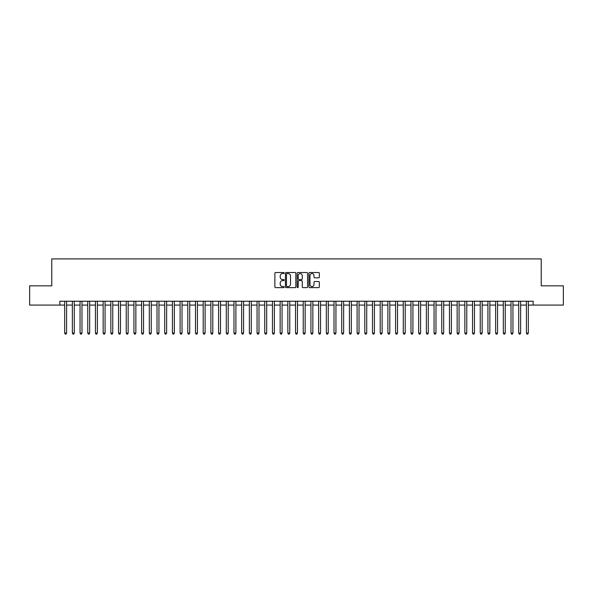 <?xml version="1.0" encoding="UTF-8"?>
<svg xmlns="http://www.w3.org/2000/svg" width="593" height="593" viewBox="0 0 593 593"><rect width="100%" height="100%" fill="white"/><g stroke="black" fill="none" stroke-linecap="round" stroke-linejoin="round"><path stroke-width="0.89" d="M284.188 273.047A0.526 0.526 0 0 0 283.662 272.513L275.634 272.513A0.756 0.756 0 0 0 274.878 273.269L274.878 286.871A0.756 0.756 0 0 0 275.634 287.62L283.662 287.62A0.526 0.526 0 0 0 284.188 287.094A0.526 0.526 0 0 0 283.662 286.567L282.616 286.567A2.416 2.416 0 0 1 280.2 284.151L280.2 283.017A2.416 2.416 0 0 1 282.616 280.6L283.662 280.6A0.526 0.526 0 0 0 284.188 280.066A0.526 0.526 0 0 0 283.662 279.54L282.616 279.54A2.416 2.416 0 0 1 280.2 277.124L280.2 275.99A2.416 2.416 0 0 1 282.616 273.573L283.662 273.573A0.526 0.526 0 0 0 284.188 273.047M318.574 277.843A0.756 0.756 0 0 0 319.33 277.087L319.33 273.269A0.756 0.756 0 0 0 318.574 272.513L309.665 272.513A0.756 0.756 0 0 0 308.909 273.269L308.909 286.871A0.756 0.756 0 0 0 309.665 287.62L318.574 287.62A0.756 0.756 0 0 0 319.33 286.871L319.33 282.261A0.756 0.756 0 0 0 318.574 281.505L314.764 281.505A0.756 0.756 0 0 0 314.008 282.261L314.008 284.544A2.024 2.024 0 0 1 311.985 286.567A2.024 2.024 0 0 1 309.969 284.544L309.969 275.597A2.024 2.024 0 0 1 311.985 273.573A2.024 2.024 0 0 1 314.008 275.597L314.008 277.087A0.756 0.756 0 0 0 314.764 277.843L318.574 277.843M59.856 305.084L29.65 305.084L29.65 285.841L51.776 285.841L51.776 258.904L541.224 258.904L541.224 285.841L563.35 285.841L563.35 305.084L533.144 305.084L533.144 301.237L59.856 301.237L59.856 305.084L64.667 305.084M295.84 273.269A0.756 0.756 0 0 0 295.084 272.513L286.167 272.513A0.756 0.756 0 0 0 285.418 273.269L285.418 286.871A0.756 0.756 0 0 0 286.167 287.62L295.084 287.62A0.756 0.756 0 0 0 295.84 286.871L295.84 273.269M297.916 272.513L306.833 272.513A0.756 0.756 0 0 1 307.582 273.269L307.582 286.871A0.756 0.756 0 0 1 306.833 287.62L303.016 287.62A0.756 0.756 0 0 1 302.26 286.871L302.26 281.356A0.756 0.756 0 0 0 301.503 280.6L298.976 280.6A0.756 0.756 0 0 0 298.22 281.356L298.22 287.094A0.526 0.526 0 0 1 297.693 287.62A0.526 0.526 0 0 1 297.16 287.094L297.16 273.269A0.756 0.756 0 0 1 297.916 272.513M66.586 305.084L72.361 305.084M74.288 305.084L80.055 305.084M81.982 305.084L87.757 305.084M89.676 305.084L95.451 305.084M97.371 305.084L103.145 305.084M105.065 305.084L110.839 305.084M112.766 305.084L118.533 305.084M120.461 305.084L126.235 305.084M128.155 305.084L133.929 305.084M135.849 305.084L141.623 305.084M143.55 305.084L149.317 305.084M151.245 305.084L157.012 305.084M158.939 305.084L164.713 305.084M166.633 305.084L172.407 305.084M174.327 305.084L180.102 305.084M182.029 305.084L187.796 305.084M189.723 305.084L195.49 305.084M197.417 305.084L203.191 305.084M205.111 305.084L210.886 305.084M212.805 305.084L218.58 305.084M220.507 305.084L226.274 305.084M228.201 305.084L233.976 305.084M235.895 305.084L241.67 305.084M243.59 305.084L249.364 305.084M251.291 305.084L257.058 305.084M258.985 305.084L264.752 305.084M266.68 305.084L272.454 305.084M274.374 305.084L280.148 305.084M282.068 305.084L287.842 305.084M289.769 305.084L295.536 305.084M297.464 305.084L303.231 305.084M305.158 305.084L310.932 305.084M312.852 305.084L318.626 305.084M320.546 305.084L326.32 305.084M328.248 305.084L334.015 305.084M335.942 305.084L341.709 305.084M343.636 305.084L349.41 305.084M351.33 305.084L357.105 305.084M359.024 305.084L364.799 305.084M366.726 305.084L372.493 305.084M374.42 305.084L380.195 305.084M382.114 305.084L387.889 305.084M389.809 305.084L395.583 305.084M397.51 305.084L403.277 305.084M405.204 305.084L410.971 305.084M412.898 305.084L418.673 305.084M420.593 305.084L426.367 305.084M428.287 305.084L434.061 305.084M435.988 305.084L441.755 305.084M443.683 305.084L449.45 305.084M451.377 305.084L457.151 305.084M459.071 305.084L464.845 305.084M466.765 305.084L472.539 305.084M474.467 305.084L480.234 305.084M482.161 305.084L487.935 305.084M489.855 305.084L495.629 305.084M497.549 305.084L503.324 305.084M505.243 305.084L511.018 305.084M512.945 305.084L518.712 305.084M520.639 305.084L526.414 305.084M528.333 305.084L533.144 305.084M287.005 273.573A0.526 0.526 0 0 0 286.471 274.099L286.471 286.034A0.526 0.526 0 0 0 287.005 286.567L288.094 286.567A2.416 2.416 0 0 0 290.511 284.151L290.511 275.99A2.416 2.416 0 0 0 288.094 273.573L287.005 273.573M302.26 275.634A2.024 2.024 0 0 0 300.236 273.61A2.024 2.024 0 0 0 298.22 275.634L298.22 278.784A0.756 0.756 0 0 0 298.976 279.54L301.503 279.54A0.756 0.756 0 0 0 302.26 278.784L302.26 275.634M66.586 301.237L66.586 333.096L64.667 333.096L64.667 301.237M66.586 333.096L66.016 334.096L65.245 334.096L64.667 333.096M74.288 301.237L74.288 333.096L72.361 333.096L72.361 301.237M74.288 333.096L73.71 334.096L72.939 334.096L72.361 333.096M81.982 301.237L81.982 333.096L80.055 333.096L80.055 301.237M81.982 333.096L81.404 334.096L80.633 334.096L80.055 333.096M89.676 301.237L89.676 333.096L87.757 333.096L87.757 301.237M89.676 333.096L89.098 334.096L88.327 334.096L87.757 333.096M97.371 301.237L97.371 333.096L95.451 333.096L95.451 301.237M97.371 333.096L96.792 334.096L96.029 334.096L95.451 333.096M105.065 301.237L105.065 333.096L103.145 333.096L103.145 301.237M105.065 333.096L104.494 334.096L103.723 334.096L103.145 333.096M112.766 301.237L112.766 333.096L110.839 333.096L110.839 301.237M112.766 333.096L112.188 334.096L111.417 334.096L110.839 333.096M120.461 301.237L120.461 333.096L118.533 333.096L118.533 301.237M120.461 333.096L119.882 334.096L119.111 334.096L118.533 333.096M128.155 301.237L128.155 333.096L126.235 333.096L126.235 301.237M128.155 333.096L127.577 334.096L126.806 334.096L126.235 333.096M135.849 301.237L135.849 333.096L133.929 333.096L133.929 301.237M135.849 333.096L135.271 334.096L134.507 334.096L133.929 333.096M143.55 301.237L143.55 333.096L141.623 333.096L141.623 301.237M143.55 333.096L142.972 334.096L142.201 334.096L141.623 333.096M151.245 301.237L151.245 333.096L149.317 333.096L149.317 301.237M151.245 333.096L150.666 334.096L149.896 334.096L149.317 333.096M158.939 301.237L158.939 333.096L157.012 333.096L157.012 301.237M158.939 333.096L158.361 334.096L157.59 334.096L157.012 333.096M166.633 301.237L166.633 333.096L164.713 333.096L164.713 301.237M166.633 333.096L166.055 334.096L165.284 334.096L164.713 333.096M174.327 301.237L174.327 333.096L172.407 333.096L172.407 301.237M174.327 333.096L173.756 334.096L172.986 334.096L172.407 333.096M182.029 301.237L182.029 333.096L180.102 333.096L180.102 301.237M182.029 333.096L181.451 334.096L180.68 334.096L180.102 333.096M189.723 301.237L189.723 333.096L187.796 333.096L187.796 301.237M189.723 333.096L189.145 334.096L188.374 334.096L187.796 333.096M197.417 301.237L197.417 333.096L195.49 333.096L195.49 301.237M197.417 333.096L196.839 334.096L196.068 334.096L195.49 333.096M205.111 301.237L205.111 333.096L203.191 333.096L203.191 301.237M205.111 333.096L204.533 334.096L203.77 334.096L203.191 333.096M212.805 301.237L212.805 333.096L210.886 333.096L210.886 301.237M212.805 333.096L212.235 334.096L211.464 334.096L210.886 333.096M220.507 301.237L220.507 333.096L218.58 333.096L218.58 301.237M220.507 333.096L219.929 334.096L219.158 334.096L218.58 333.096M228.201 301.237L228.201 333.096L226.274 333.096L226.274 301.237M228.201 333.096L227.623 334.096L226.852 334.096L226.274 333.096M235.895 301.237L235.895 333.096L233.976 333.096L233.976 301.237M235.895 333.096L235.317 334.096L234.546 334.096L233.976 333.096M243.59 301.237L243.59 333.096L241.67 333.096L241.67 301.237M243.59 333.096L243.011 334.096L242.248 334.096L241.67 333.096M251.291 301.237L251.291 333.096L249.364 333.096L249.364 301.237M251.291 333.096L250.713 334.096L249.942 334.096L249.364 333.096M258.985 301.237L258.985 333.096L257.058 333.096L257.058 301.237M258.985 333.096L258.407 334.096L257.636 334.096L257.058 333.096M266.68 301.237L266.68 333.096L264.752 333.096L264.752 301.237M266.68 333.096L266.101 334.096L265.33 334.096L264.752 333.096M274.374 301.237L274.374 333.096L272.454 333.096L272.454 301.237M274.374 333.096L273.796 334.096L273.025 334.096L272.454 333.096M282.068 301.237L282.068 333.096L280.148 333.096L280.148 301.237M282.068 333.096L281.49 334.096L280.726 334.096L280.148 333.096M289.769 301.237L289.769 333.096L287.842 333.096L287.842 301.237M289.769 333.096L289.191 334.096L288.42 334.096L287.842 333.096M297.464 301.237L297.464 333.096L295.536 333.096L295.536 301.237M297.464 333.096L296.885 334.096L296.115 334.096L295.536 333.096M305.158 301.237L305.158 333.096L303.231 333.096L303.231 301.237M305.158 333.096L304.58 334.096L303.809 334.096L303.231 333.096M312.852 301.237L312.852 333.096L310.932 333.096L310.932 301.237M312.852 333.096L312.274 334.096L311.51 334.096L310.932 333.096M320.546 301.237L320.546 333.096L318.626 333.096L318.626 301.237M320.546 333.096L319.975 334.096L319.204 334.096L318.626 333.096M328.248 301.237L328.248 333.096L326.32 333.096L326.32 301.237M328.248 333.096L327.67 334.096L326.899 334.096L326.32 333.096M335.942 301.237L335.942 333.096L334.015 333.096L334.015 301.237M335.942 333.096L335.364 334.096L334.593 334.096L334.015 333.096M343.636 301.237L343.636 333.096L341.709 333.096L341.709 301.237M343.636 333.096L343.058 334.096L342.287 334.096L341.709 333.096M351.33 301.237L351.33 333.096L349.41 333.096L349.41 301.237M351.33 333.096L350.752 334.096L349.989 334.096L349.41 333.096M359.024 301.237L359.024 333.096L357.105 333.096L357.105 301.237M359.024 333.096L358.454 334.096L357.683 334.096L357.105 333.096M366.726 301.237L366.726 333.096L364.799 333.096L364.799 301.237M366.726 333.096L366.148 334.096L365.377 334.096L364.799 333.096M374.42 301.237L374.42 333.096L372.493 333.096L372.493 301.237M374.42 333.096L373.842 334.096L373.071 334.096L372.493 333.096M382.114 301.237L382.114 333.096L380.195 333.096L380.195 301.237M382.114 333.096L381.536 334.096L380.765 334.096L380.195 333.096M389.809 301.237L389.809 333.096L387.889 333.096L387.889 301.237M389.809 333.096L389.23 334.096L388.467 334.096L387.889 333.096M397.51 301.237L397.51 333.096L395.583 333.096L395.583 301.237M397.51 333.096L396.932 334.096L396.161 334.096L395.583 333.096M405.204 301.237L405.204 333.096L403.277 333.096L403.277 301.237M405.204 333.096L404.626 334.096L403.855 334.096L403.277 333.096M412.898 301.237L412.898 333.096L410.971 333.096L410.971 301.237M412.898 333.096L412.32 334.096L411.549 334.096L410.971 333.096M420.593 301.237L420.593 333.096L418.673 333.096L418.673 301.237M420.593 333.096L420.014 334.096L419.244 334.096L418.673 333.096M428.287 301.237L428.287 333.096L426.367 333.096L426.367 301.237M428.287 333.096L427.716 334.096L426.945 334.096L426.367 333.096M435.988 301.237L435.988 333.096L434.061 333.096L434.061 301.237M435.988 333.096L435.41 334.096L434.639 334.096L434.061 333.096M443.683 301.237L443.683 333.096L441.755 333.096L441.755 301.237M443.683 333.096L443.104 334.096L442.334 334.096L441.755 333.096M451.377 301.237L451.377 333.096L449.45 333.096L449.45 301.237M451.377 333.096L450.799 334.096L450.028 334.096L449.45 333.096M459.071 301.237L459.071 333.096L457.151 333.096L457.151 301.237M459.071 333.096L458.493 334.096L457.729 334.096L457.151 333.096M466.765 301.237L466.765 333.096L464.845 333.096L464.845 301.237M466.765 333.096L466.194 334.096L465.423 334.096L464.845 333.096M474.467 301.237L474.467 333.096L472.539 333.096L472.539 301.237M474.467 333.096L473.889 334.096L473.118 334.096L472.539 333.096M482.161 301.237L482.161 333.096L480.234 333.096L480.234 301.237M482.161 333.096L481.583 334.096L480.812 334.096L480.234 333.096M489.855 301.237L489.855 333.096L487.935 333.096L487.935 301.237M489.855 333.096L489.277 334.096L488.506 334.096L487.935 333.096M497.549 301.237L497.549 333.096L495.629 333.096L495.629 301.237M497.549 333.096L496.971 334.096L496.208 334.096L495.629 333.096M505.243 301.237L505.243 333.096L503.324 333.096L503.324 301.237M505.243 333.096L504.673 334.096L503.902 334.096L503.324 333.096M512.945 301.237L512.945 333.096L511.018 333.096L511.018 301.237M512.945 333.096L512.367 334.096L511.596 334.096L511.018 333.096M520.639 301.237L520.639 333.096L518.712 333.096L518.712 301.237M520.639 333.096L520.061 334.096L519.29 334.096L518.712 333.096M528.333 301.237L528.333 333.096L526.414 333.096L526.414 301.237M528.333 333.096L527.755 334.096L526.984 334.096L526.414 333.096"/></g></svg>
